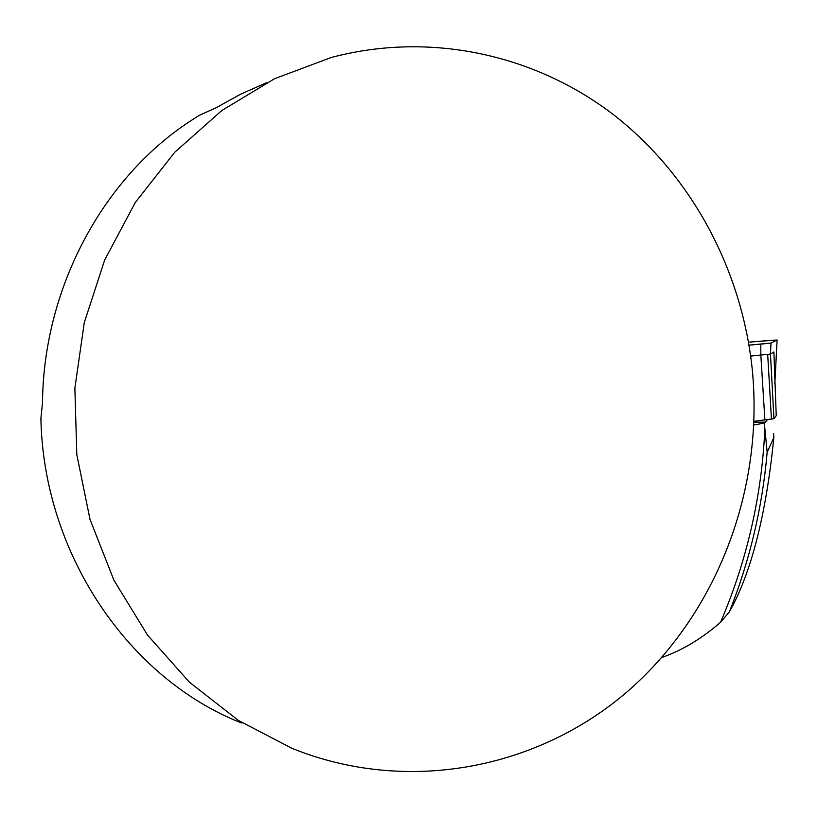 <?xml version="1.0" encoding="UTF-8"?>
<svg xmlns="http://www.w3.org/2000/svg" width="818" height="818" viewBox="0 0 818 818"><rect width="100%" height="100%" fill="white"/><g stroke="black" fill="none" stroke-linecap="round" stroke-linejoin="round"><path stroke-width="1.23" d="M752.233 369.123C764.135 489.225 717.458 613.05 627.774 691.261C537.958 768.879 407.476 794.922 292.108 748.398L238.263 720.351L189.469 682.243L147.485 635.044L113.886 580.156L90 519.338L76.81 454.634L74.867 388.284L84.274 322.64L104.673 260.012L135.246 202.557L174.796 152.209L221.811 110.532L274.562 78.712L331.188 57.516C430.309 31.104 535.207 54.653 613.551 114.735C691.65 175.461 741.742 269.654 752.233 369.123M241.647 723.01C129.602 679.318 43.456 554.481 40.9 418.295L42.505 402.701C43.518 288.018 102.853 178.283 190.134 121.207L199.265 115.338L215.758 107.935L240.656 94.172L266.453 82.771M767.223 419.89L765.413 422.149L753.991 422.2M765.392 421.73L764.309 423.08L767.161 452.129L773.848 437.558L773.624 433.448M764.309 423.08L753.879 425.023M661.803 657.508C682.284 650.32 701.875 638.561 720.576 622.242L729.411 611.813C751.323 572.784 766.139 514.696 773.848 437.558M773.94 418.693L776.231 415.656L773.9 351.975L770.454 354.071L773.94 418.693L754.022 421.29M774.83 383.887L777.1 340.002L748.511 342.18L773.726 340.135L776.313 340.4L772.693 342.19C770.024 342.732 776.65 342.65 760.781 344.112L749.022 345.145L771.026 343.018L770.454 354.071L750.679 356.086M771.026 343.018L777.09 340.012L774.82 383.846M767.693 354.491L771.456 419.327M773.685 434.154L773.726 434.879M764.83 429.44C761.711 496.373 746.957 560.637 720.576 622.242M767.161 452.129C762.417 507.201 749.83 560.432 729.411 611.813M760.781 344.112L760.842 355.176L764.902 420.145M773.808 353.693L773.9 351.975"/></g></svg>

